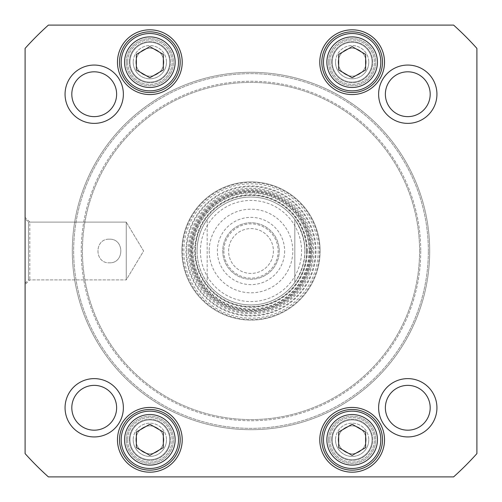 <?xml version="1.0" encoding="UTF-8"?>
<svg xmlns="http://www.w3.org/2000/svg" width="502" height="502" viewBox="0 0 502 502"><rect width="100%" height="100%" fill="white"/><g stroke="black" fill="none" stroke-linecap="round" stroke-linejoin="round"><path stroke-width="0.38" stroke-dasharray="2.51 1.88" d="M429.699 251A178.699 178.699 0 0 1 161.65 405.754A178.699 178.699 0 0 1 161.65 96.246A178.699 178.699 0 0 1 429.699 251A178.699 178.699 0 0 0 161.65 96.246A178.699 178.699 0 0 0 161.65 405.754A178.699 178.699 0 0 0 429.699 251M428.35 251A177.35 177.35 0 0 0 162.328 97.413A177.35 177.35 0 0 0 162.328 404.587A177.35 177.35 0 0 0 428.35 251A177.35 177.35 0 0 1 162.328 404.587A177.35 177.35 0 0 1 162.328 97.413A177.35 177.35 0 0 1 428.35 251M420.751 251A169.751 169.751 0 0 1 166.124 398.011A169.751 169.751 0 0 1 166.124 103.989A169.751 169.751 0 0 1 420.751 251A169.751 169.751 0 0 0 166.124 103.989A169.751 169.751 0 0 0 166.124 398.011A169.751 169.751 0 0 0 420.751 251M419.584 251A168.584 168.584 0 0 0 166.708 105.006A168.584 168.584 0 0 0 166.708 396.994A168.584 168.584 0 0 0 419.584 251A168.584 168.584 0 0 1 166.708 396.994A168.584 168.584 0 0 1 166.708 105.006A168.584 168.584 0 0 1 419.584 251M294.831 282.45C308.197 261.486 308.197 240.514 294.831 219.55L294.831 282.45L294.831 219.55A53.946 53.946 0 0 0 207.169 219.55C200.524 228.981 197.154 239.467 197.054 251C197.154 262.533 200.524 273.019 207.169 282.45L207.169 219.55L207.169 282.45A53.946 53.946 0 0 0 294.831 282.45A53.946 53.946 0 0 1 207.169 282.45M197.054 251A53.946 53.946 0 0 0 277.976 297.717A53.946 53.946 0 0 0 277.976 204.283A53.946 53.946 0 0 0 197.054 251M279.244 251A28.244 28.244 0 0 0 236.881 226.54A28.244 28.244 0 0 0 236.881 275.46A28.244 28.244 0 0 0 279.244 251A28.244 28.244 0 0 1 236.881 275.46A28.244 28.244 0 0 1 236.881 226.54A28.244 28.244 0 0 1 279.244 251M284.634 251A33.634 33.634 0 0 1 234.183 280.129A33.634 33.634 0 0 1 234.183 221.871A33.634 33.634 0 0 1 284.634 251M273.414 251A22.414 22.414 0 0 1 251 273.414A22.414 22.414 0 0 1 228.586 251A22.414 22.414 0 0 1 251 228.586A22.414 22.414 0 0 1 273.414 251M228.586 251A22.414 22.414 0 0 1 262.207 231.591A22.414 22.414 0 0 1 262.207 270.409A22.414 22.414 0 0 1 228.586 251M223.867 251A27.133 27.133 0 0 0 264.567 274.494A27.133 27.133 0 0 0 264.567 227.506A27.133 27.133 0 0 0 223.867 251M200.423 251A50.576 50.576 0 0 0 276.288 294.799A50.576 50.576 0 0 0 276.288 207.2A50.576 50.576 0 0 0 200.423 251M109.392 239.197C124.609 238.456 124.609 263.544 109.392 262.803C124.609 263.544 124.609 238.456 109.392 239.197C94.169 238.456 94.169 263.544 109.392 262.803C94.169 263.544 94.169 238.456 109.392 239.197C94.169 238.456 94.169 263.544 109.392 262.803C124.609 263.544 124.609 238.456 109.392 239.197C124.609 238.456 124.609 263.544 109.392 262.803C94.169 263.544 94.169 238.456 109.392 239.197M352.147 77.76L365.638 69.973L365.638 54.404L352.147 46.617L338.662 54.404L338.662 69.973L352.147 77.76L338.662 69.973L338.662 54.404L352.147 46.617L365.638 54.404L365.638 69.973L352.147 77.76L365.638 69.973L365.638 54.404L352.147 46.617L338.662 54.404L338.662 69.973L352.147 77.76M352.147 455.383L365.638 447.596L365.638 432.027L352.147 424.24L338.662 432.027L338.662 447.596L352.147 455.383L338.662 447.596L338.662 432.027L352.147 424.24L365.638 432.027L365.638 447.596L352.147 455.383L365.638 447.596L365.638 432.027L352.147 424.24L338.662 432.027L338.662 447.596L352.147 455.383M149.853 455.383L163.338 447.596L163.338 432.027L149.853 424.24L136.362 432.027L136.362 447.596L149.853 455.383L136.362 447.596L136.362 432.027L149.853 424.24L163.338 432.027L163.338 447.596L149.853 455.383L163.338 447.596L163.338 432.027L149.853 424.24L136.362 432.027L136.362 447.596L149.853 455.383M136.362 69.973L149.853 77.76L163.338 69.973L163.338 54.404L149.853 46.617L136.362 54.404L136.362 69.973L136.362 54.404L149.853 46.617L163.338 54.404L163.338 69.973L149.853 77.76L136.362 69.973L149.853 77.76L163.338 69.973L163.338 54.404L149.853 46.617L136.362 54.404L136.362 69.973M48.393 25.1A303.446 303.446 0 0 0 25.1 48.393L25.1 453.607A303.446 303.446 0 0 0 48.393 476.9L453.607 476.9A303.446 303.446 0 0 0 476.9 453.607L476.9 48.393A303.446 303.446 0 0 0 453.607 25.1L48.393 25.1L453.607 25.1A303.446 303.446 0 0 1 476.9 48.393L476.9 453.607A303.446 303.446 0 0 1 453.607 476.9L48.393 476.9A303.446 303.446 0 0 1 25.1 453.607L25.1 48.393A303.446 303.446 0 0 1 48.393 25.1A303.446 303.446 0 0 0 25.1 48.393L25.1 453.607A303.446 303.446 0 0 0 48.393 476.9L453.607 476.9A303.446 303.446 0 0 0 476.9 453.607L476.9 48.393A303.446 303.446 0 0 0 453.607 25.1L48.393 25.1M436.935 94.219A29.154 29.154 0 0 1 393.204 119.47A29.154 29.154 0 0 1 393.204 68.969A29.154 29.154 0 0 1 436.935 94.219M123.373 407.781A29.154 29.154 0 0 1 79.642 433.031A29.154 29.154 0 0 1 79.642 382.53A29.154 29.154 0 0 1 123.373 407.781M182.22 439.815A32.366 32.366 0 0 1 133.664 467.845A32.366 32.366 0 0 1 133.664 411.778A32.366 32.366 0 0 1 182.22 439.815M182.22 62.185A32.366 32.366 0 0 1 133.664 90.222A32.366 32.366 0 0 1 133.664 34.155A32.366 32.366 0 0 1 182.22 62.185M189.298 251A61.702 61.702 0 0 1 281.848 197.568A61.702 61.702 0 0 1 281.848 304.432A61.702 61.702 0 0 1 189.298 251M384.519 62.185A32.366 32.366 0 0 1 335.963 90.222A32.366 32.366 0 0 1 335.963 34.155A32.366 32.366 0 0 1 384.519 62.185M384.519 439.815A32.366 32.366 0 0 1 335.963 467.845A32.366 32.366 0 0 1 335.963 411.778A32.366 32.366 0 0 1 384.519 439.815M436.935 407.781A29.154 29.154 0 0 1 393.204 433.031A29.154 29.154 0 0 1 393.204 382.53A29.154 29.154 0 0 1 436.935 407.781M123.373 94.219A29.154 29.154 0 0 1 79.642 119.47A29.154 29.154 0 0 1 79.642 68.969A29.154 29.154 0 0 1 123.373 94.219M65.065 94.219A29.154 29.154 0 0 0 108.796 119.47A29.154 29.154 0 0 0 108.796 68.969A29.154 29.154 0 0 0 65.065 94.219A29.154 29.154 0 0 1 108.796 68.969A29.154 29.154 0 0 1 108.796 119.47A29.154 29.154 0 0 1 65.065 94.219M378.627 407.781A29.154 29.154 0 0 0 422.358 433.031A29.154 29.154 0 0 0 422.358 382.53A29.154 29.154 0 0 0 378.627 407.781A29.154 29.154 0 0 1 422.358 382.53A29.154 29.154 0 0 1 422.358 433.031A29.154 29.154 0 0 1 378.627 407.781M65.065 407.781A29.154 29.154 0 0 0 108.796 433.031A29.154 29.154 0 0 0 108.796 382.53A29.154 29.154 0 0 0 65.065 407.781A29.154 29.154 0 0 1 108.796 382.53A29.154 29.154 0 0 1 108.796 433.031A29.154 29.154 0 0 1 65.065 407.781M378.627 94.219A29.154 29.154 0 0 0 422.358 119.47A29.154 29.154 0 0 0 422.358 68.969A29.154 29.154 0 0 0 378.627 94.219A29.154 29.154 0 0 1 422.358 68.969A29.154 29.154 0 0 1 422.358 119.47A29.154 29.154 0 0 1 378.627 94.219M135.521 87.009A28.658 28.658 0 0 1 135.521 37.368A28.658 28.658 0 0 1 178.511 62.185A28.658 28.658 0 0 1 135.521 87.009A28.658 28.658 0 0 0 178.511 62.185A28.658 28.658 0 0 0 135.521 37.368A28.658 28.658 0 0 0 135.521 87.009A28.658 28.658 0 0 1 135.521 37.368A28.658 28.658 0 0 1 178.511 62.185A28.658 28.658 0 0 1 135.521 87.009M366.479 87.009A28.658 28.658 0 0 1 323.489 62.185A28.658 28.658 0 0 1 366.479 37.368A28.658 28.658 0 0 1 366.479 87.009A28.658 28.658 0 0 0 366.479 37.368A28.658 28.658 0 0 0 323.489 62.185A28.658 28.658 0 0 0 366.479 87.009A28.658 28.658 0 0 1 323.489 62.185A28.658 28.658 0 0 1 366.479 37.368A28.658 28.658 0 0 1 366.479 87.009M164.179 464.632A28.658 28.658 0 0 1 121.189 439.815A28.658 28.658 0 0 1 164.179 414.991A28.658 28.658 0 0 1 164.179 464.632A28.658 28.658 0 0 0 164.179 414.991A28.658 28.658 0 0 0 121.189 439.815A28.658 28.658 0 0 0 164.179 464.632A28.658 28.658 0 0 1 121.189 439.815A28.658 28.658 0 0 1 164.179 414.991A28.658 28.658 0 0 1 164.179 464.632M366.479 464.632A28.658 28.658 0 0 1 323.489 439.815A28.658 28.658 0 0 1 366.479 414.991A28.658 28.658 0 0 1 366.479 464.632A28.658 28.658 0 0 0 366.479 414.991A28.658 28.658 0 0 0 323.489 439.815A28.658 28.658 0 0 0 366.479 464.632A28.658 28.658 0 0 1 323.489 439.815A28.658 28.658 0 0 1 366.479 414.991A28.658 28.658 0 0 1 366.479 464.632M25.1 283.253L28.47 279.884L126.247 279.884L29.819 279.884L25.1 284.603L25.1 217.397L29.819 222.116L29.819 279.884L29.819 222.116L126.247 222.116L143.603 251L126.247 279.884L126.247 222.116L126.247 279.884L143.603 251L126.247 222.116L126.247 279.884L126.247 222.116L28.47 222.116L28.47 279.884L28.47 222.116L25.1 218.746L25.1 283.253L25.1 218.746M430.195 94.219A22.414 22.414 0 0 0 396.574 74.811A22.414 22.414 0 0 0 396.574 113.628A22.414 22.414 0 0 0 430.195 94.219A22.414 22.414 0 0 1 407.781 116.627A22.414 22.414 0 0 1 385.373 94.219A22.414 22.414 0 0 1 407.781 71.805A22.414 22.414 0 0 1 430.195 94.219A22.414 22.414 0 0 0 407.781 71.805A22.414 22.414 0 0 0 385.373 94.219A22.414 22.414 0 0 0 407.781 116.627A22.414 22.414 0 0 0 430.195 94.219M116.627 94.219A22.414 22.414 0 0 0 83.012 74.811A22.414 22.414 0 0 0 83.012 113.628A22.414 22.414 0 0 0 116.627 94.219A22.414 22.414 0 0 1 94.219 116.627A22.414 22.414 0 0 1 71.805 94.219A22.414 22.414 0 0 1 94.219 71.805A22.414 22.414 0 0 1 116.627 94.219A22.414 22.414 0 0 0 94.219 71.805A22.414 22.414 0 0 0 71.805 94.219A22.414 22.414 0 0 0 94.219 116.627A22.414 22.414 0 0 0 116.627 94.219M116.627 407.781A22.414 22.414 0 0 0 83.012 388.372A22.414 22.414 0 0 0 83.012 427.189A22.414 22.414 0 0 0 116.627 407.781A22.414 22.414 0 0 1 94.219 430.195A22.414 22.414 0 0 1 71.805 407.781A22.414 22.414 0 0 1 94.219 385.373A22.414 22.414 0 0 1 116.627 407.781A22.414 22.414 0 0 0 94.219 385.373A22.414 22.414 0 0 0 71.805 407.781A22.414 22.414 0 0 0 94.219 430.195A22.414 22.414 0 0 0 116.627 407.781M430.195 407.781A22.414 22.414 0 0 0 396.574 388.372A22.414 22.414 0 0 0 396.574 427.189A22.414 22.414 0 0 0 430.195 407.781A22.414 22.414 0 0 1 407.781 430.195A22.414 22.414 0 0 1 385.373 407.781A22.414 22.414 0 0 1 407.781 385.373A22.414 22.414 0 0 1 430.195 407.781A22.414 22.414 0 0 0 407.781 385.373A22.414 22.414 0 0 0 385.373 407.781A22.414 22.414 0 0 0 407.781 430.195A22.414 22.414 0 0 0 430.195 407.781M180.193 439.815A30.346 30.346 0 0 1 134.68 466.088A30.346 30.346 0 0 1 134.68 413.535A30.346 30.346 0 0 1 180.193 439.815A30.346 30.346 0 0 0 134.68 413.535A30.346 30.346 0 0 0 134.68 466.088A30.346 30.346 0 0 0 180.193 439.815A30.346 30.346 0 0 0 134.68 413.535A30.346 30.346 0 0 0 134.68 466.088A30.346 30.346 0 0 0 180.193 439.815M382.493 439.815A30.346 30.346 0 0 1 336.974 466.088A30.346 30.346 0 0 1 336.974 413.535A30.346 30.346 0 0 1 382.493 439.815A30.346 30.346 0 0 0 336.974 413.535A30.346 30.346 0 0 0 336.974 466.088A30.346 30.346 0 0 0 382.493 439.815A30.346 30.346 0 0 0 336.974 413.535A30.346 30.346 0 0 0 336.974 466.088A30.346 30.346 0 0 0 382.493 439.815M180.193 62.185A30.346 30.346 0 0 1 134.68 88.465A30.346 30.346 0 0 1 134.68 35.912A30.346 30.346 0 0 1 180.193 62.185A30.346 30.346 0 0 0 134.68 35.912A30.346 30.346 0 0 0 134.68 88.465A30.346 30.346 0 0 0 180.193 62.185A30.346 30.346 0 0 0 134.68 35.912A30.346 30.346 0 0 0 134.68 88.465A30.346 30.346 0 0 0 180.193 62.185M382.493 62.185A30.346 30.346 0 0 1 336.974 88.465A30.346 30.346 0 0 1 336.974 35.912A30.346 30.346 0 0 1 382.493 62.185A30.346 30.346 0 0 0 336.974 35.912A30.346 30.346 0 0 0 336.974 88.465A30.346 30.346 0 0 0 382.493 62.185A30.346 30.346 0 0 0 336.974 35.912A30.346 30.346 0 0 0 336.974 88.465A30.346 30.346 0 0 0 382.493 62.185M191.325 251A59.675 59.675 0 0 0 280.838 302.681A59.675 59.675 0 0 0 280.838 199.319A59.675 59.675 0 0 0 191.325 251A59.675 59.675 0 0 1 280.838 199.319A59.675 59.675 0 0 1 280.838 302.681A59.675 59.675 0 0 1 191.325 251M307.324 251A56.324 56.324 0 0 1 222.838 299.782A56.324 56.324 0 0 1 222.838 202.218A56.324 56.324 0 0 1 307.324 251M304.946 251A53.946 53.946 0 0 1 224.024 297.717A53.946 53.946 0 0 1 224.024 204.283A53.946 53.946 0 0 1 304.946 251A53.946 53.946 0 0 1 224.024 297.717A53.946 53.946 0 0 1 224.024 204.283A53.946 53.946 0 0 1 304.946 251M306.766 251A55.766 55.766 0 0 1 223.114 299.299A55.766 55.766 0 0 1 223.114 202.701A55.766 55.766 0 0 1 306.766 251A55.766 55.766 0 0 1 223.114 299.299A55.766 55.766 0 0 1 223.114 202.701A55.766 55.766 0 0 1 306.766 251M306.609 251A55.609 55.609 0 0 1 223.195 299.161A55.609 55.609 0 0 1 223.195 202.839A55.609 55.609 0 0 1 306.609 251M372.045 62.185A19.892 19.892 0 0 1 342.201 79.416A19.892 19.892 0 0 1 342.201 44.96A19.892 19.892 0 0 1 372.045 62.185A19.892 19.892 0 0 0 342.201 44.96A19.892 19.892 0 0 0 342.201 79.416A19.892 19.892 0 0 0 372.045 62.185A19.892 19.892 0 0 1 342.201 79.416A19.892 19.892 0 0 1 342.201 44.96A19.892 19.892 0 0 1 372.045 62.185A19.892 19.892 0 0 0 342.201 44.96A19.892 19.892 0 0 0 342.201 79.416A19.892 19.892 0 0 0 372.045 62.185M331.584 62.185A20.569 20.569 0 0 1 352.147 41.622A20.569 20.569 0 0 1 372.716 62.185A20.569 20.569 0 0 1 352.147 82.755A20.569 20.569 0 0 1 331.584 62.185A20.569 20.569 0 0 0 352.147 82.755A20.569 20.569 0 0 0 372.716 62.185A20.569 20.569 0 0 0 352.147 41.622A20.569 20.569 0 0 0 331.584 62.185M169.745 439.815A19.892 19.892 0 0 1 139.907 457.04A19.892 19.892 0 0 1 139.907 422.584A19.892 19.892 0 0 1 169.745 439.815A19.892 19.892 0 0 0 139.907 422.584A19.892 19.892 0 0 0 139.907 457.04A19.892 19.892 0 0 0 169.745 439.815A19.892 19.892 0 0 0 139.907 422.584A19.892 19.892 0 0 0 139.907 457.04A19.892 19.892 0 0 0 169.745 439.815A19.892 19.892 0 0 1 139.907 457.04A19.892 19.892 0 0 1 139.907 422.584A19.892 19.892 0 0 1 169.745 439.815M129.284 439.815A20.569 20.569 0 0 1 149.853 419.245A20.569 20.569 0 0 1 170.416 439.815A20.569 20.569 0 0 1 149.853 460.378A20.569 20.569 0 0 1 129.284 439.815A20.569 20.569 0 0 0 149.853 460.378A20.569 20.569 0 0 0 170.416 439.815A20.569 20.569 0 0 0 149.853 419.245A20.569 20.569 0 0 0 129.284 439.815M169.745 62.185A19.892 19.892 0 0 0 139.907 44.96A19.892 19.892 0 0 0 139.907 79.416A19.892 19.892 0 0 0 169.745 62.185A19.892 19.892 0 0 1 139.907 79.416A19.892 19.892 0 0 1 139.907 44.96A19.892 19.892 0 0 1 169.745 62.185A19.892 19.892 0 0 1 139.907 79.416A19.892 19.892 0 0 1 139.907 44.96A19.892 19.892 0 0 1 169.745 62.185A19.892 19.892 0 0 0 139.907 44.96A19.892 19.892 0 0 0 139.907 79.416A19.892 19.892 0 0 0 169.745 62.185M129.284 62.185A20.569 20.569 0 0 1 149.853 41.622A20.569 20.569 0 0 1 170.416 62.185A20.569 20.569 0 0 1 149.853 82.755A20.569 20.569 0 0 1 129.284 62.185A20.569 20.569 0 0 0 149.853 82.755A20.569 20.569 0 0 0 170.416 62.185A20.569 20.569 0 0 0 149.853 41.622A20.569 20.569 0 0 0 129.284 62.185M372.045 439.815A19.892 19.892 0 0 1 342.201 457.04A19.892 19.892 0 0 1 342.201 422.584A19.892 19.892 0 0 1 372.045 439.815A19.892 19.892 0 0 0 342.201 422.584A19.892 19.892 0 0 0 342.201 457.04A19.892 19.892 0 0 0 372.045 439.815A19.892 19.892 0 0 0 342.201 422.584A19.892 19.892 0 0 0 342.201 457.04A19.892 19.892 0 0 0 372.045 439.815A19.892 19.892 0 0 1 342.201 457.04A19.892 19.892 0 0 1 342.201 422.584A19.892 19.892 0 0 1 372.045 439.815M331.584 439.815A20.569 20.569 0 0 1 352.147 419.245A20.569 20.569 0 0 1 372.716 439.815A20.569 20.569 0 0 1 352.147 460.378A20.569 20.569 0 0 1 331.584 439.815A20.569 20.569 0 0 0 352.147 460.378A20.569 20.569 0 0 0 372.716 439.815A20.569 20.569 0 0 0 352.147 419.245A20.569 20.569 0 0 0 331.584 439.815M311.692 251A60.692 60.692 0 0 0 251 190.308A60.692 60.692 0 0 0 190.308 251A60.692 60.692 0 0 0 281.346 303.559A60.692 60.692 0 0 0 281.346 198.441A60.692 60.692 0 0 0 190.308 251A60.692 60.692 0 0 0 251 311.692A60.692 60.692 0 0 0 311.692 251M309.496 251A58.496 58.496 0 0 1 221.752 301.658A58.496 58.496 0 0 1 221.752 200.342A58.496 58.496 0 0 1 309.496 251M320.119 251A69.119 69.119 0 0 1 216.444 310.857A69.119 69.119 0 0 1 216.444 191.143A69.119 69.119 0 0 1 320.119 251M316.022 251A65.022 65.022 0 0 1 218.489 307.312A65.022 65.022 0 0 1 218.489 194.688A65.022 65.022 0 0 1 316.022 251M318.161 251A67.161 67.161 0 0 1 217.416 309.163A67.161 67.161 0 0 1 217.416 192.837A67.161 67.161 0 0 1 318.161 251M319.51 251A68.51 68.51 0 0 1 216.745 310.33A68.51 68.51 0 0 1 216.745 191.67A68.51 68.51 0 0 1 319.51 251A68.51 68.51 0 0 1 216.745 310.33A68.51 68.51 0 0 1 216.745 191.67A68.51 68.51 0 0 1 319.51 251M181.881 251A69.119 69.119 0 0 0 285.556 310.857A69.119 69.119 0 0 0 285.556 191.143A69.119 69.119 0 0 0 181.881 251A69.119 69.119 0 0 0 285.556 310.857A69.119 69.119 0 0 0 285.556 191.143A69.119 69.119 0 0 0 181.881 251M188.288 251A62.712 62.712 0 0 1 282.356 196.69A62.712 62.712 0 0 1 282.356 305.31A62.712 62.712 0 0 1 188.288 251M135.91 439.815A13.937 13.937 0 0 1 149.853 425.872A13.937 13.937 0 0 1 163.79 439.815A13.937 13.937 0 0 1 149.853 453.752A13.937 13.937 0 0 1 135.91 439.815M133.212 439.815A16.635 16.635 0 0 0 158.168 454.216A16.635 16.635 0 0 0 158.168 425.407A16.635 16.635 0 0 0 133.212 439.815M163.79 439.815A13.937 13.937 0 0 0 142.882 427.742A13.937 13.937 0 0 0 142.882 451.882A13.937 13.937 0 0 0 163.79 439.815M127.596 439.815A22.251 22.251 0 0 0 160.979 459.085A22.251 22.251 0 0 0 160.979 420.538A22.251 22.251 0 0 0 127.596 439.815A22.251 22.251 0 0 0 160.979 459.085A22.251 22.251 0 0 0 160.979 420.538A22.251 22.251 0 0 0 127.596 439.815M166.488 439.815A16.635 16.635 0 0 1 141.533 454.216A16.635 16.635 0 0 1 141.533 425.407A16.635 16.635 0 0 1 166.488 439.815M126.247 439.815A23.6 23.6 0 0 0 161.65 460.252A23.6 23.6 0 0 0 161.65 419.371A23.6 23.6 0 0 0 126.247 439.815A23.6 23.6 0 0 0 161.65 460.252A23.6 23.6 0 0 0 161.65 419.371A23.6 23.6 0 0 0 126.247 439.815M338.21 439.815A13.937 13.937 0 0 1 352.147 425.872A13.937 13.937 0 0 1 366.09 439.815A13.937 13.937 0 0 1 352.147 453.752A13.937 13.937 0 0 1 338.21 439.815M335.512 439.815A16.635 16.635 0 0 0 360.467 454.216A16.635 16.635 0 0 0 360.467 425.407A16.635 16.635 0 0 0 335.512 439.815M366.09 439.815A13.937 13.937 0 0 0 345.181 427.742A13.937 13.937 0 0 0 345.181 451.882A13.937 13.937 0 0 0 366.09 439.815M329.896 439.815A22.251 22.251 0 0 0 363.279 459.085A22.251 22.251 0 0 0 363.279 420.538A22.251 22.251 0 0 0 329.896 439.815A22.251 22.251 0 0 0 363.279 459.085A22.251 22.251 0 0 0 363.279 420.538A22.251 22.251 0 0 0 329.896 439.815M368.788 439.815A16.635 16.635 0 0 1 343.832 454.216A16.635 16.635 0 0 1 343.832 425.407A16.635 16.635 0 0 1 368.788 439.815M328.546 439.815A23.6 23.6 0 0 0 363.95 460.252A23.6 23.6 0 0 0 363.95 419.371A23.6 23.6 0 0 0 328.546 439.815A23.6 23.6 0 0 0 363.95 460.252A23.6 23.6 0 0 0 363.95 419.371A23.6 23.6 0 0 0 328.546 439.815M135.91 62.185A13.937 13.937 0 0 1 149.853 48.248A13.937 13.937 0 0 1 163.79 62.185A13.937 13.937 0 0 1 149.853 76.128A13.937 13.937 0 0 1 135.91 62.185M133.212 62.185A16.635 16.635 0 0 0 158.168 76.593A16.635 16.635 0 0 0 158.168 47.784A16.635 16.635 0 0 0 133.212 62.185M163.79 62.185A13.937 13.937 0 0 0 142.882 50.118A13.937 13.937 0 0 0 142.882 74.258A13.937 13.937 0 0 0 163.79 62.185M127.596 62.185A22.251 22.251 0 0 0 160.979 81.462A22.251 22.251 0 0 0 160.979 42.915A22.251 22.251 0 0 0 127.596 62.185A22.251 22.251 0 0 0 160.979 81.462A22.251 22.251 0 0 0 160.979 42.915A22.251 22.251 0 0 0 127.596 62.185M166.488 62.185A16.635 16.635 0 0 1 141.533 76.593A16.635 16.635 0 0 1 141.533 47.784A16.635 16.635 0 0 1 166.488 62.185M126.247 62.185A23.6 23.6 0 0 0 161.65 82.629A23.6 23.6 0 0 0 161.65 41.748A23.6 23.6 0 0 0 126.247 62.185A23.6 23.6 0 0 0 161.65 82.629A23.6 23.6 0 0 0 161.65 41.748A23.6 23.6 0 0 0 126.247 62.185M338.21 62.185A13.937 13.937 0 0 1 352.147 48.248A13.937 13.937 0 0 1 366.09 62.185A13.937 13.937 0 0 1 352.147 76.128A13.937 13.937 0 0 1 338.21 62.185M335.512 62.185A16.635 16.635 0 0 0 360.467 76.593A16.635 16.635 0 0 0 360.467 47.784A16.635 16.635 0 0 0 335.512 62.185M366.09 62.185A13.937 13.937 0 0 0 345.181 50.118A13.937 13.937 0 0 0 345.181 74.258A13.937 13.937 0 0 0 366.09 62.185M329.896 62.185A22.251 22.251 0 0 0 363.279 81.462A22.251 22.251 0 0 0 363.279 42.915A22.251 22.251 0 0 0 329.896 62.185A22.251 22.251 0 0 0 363.279 81.462A22.251 22.251 0 0 0 363.279 42.915A22.251 22.251 0 0 0 329.896 62.185M368.788 62.185A16.635 16.635 0 0 1 343.832 76.593A16.635 16.635 0 0 1 343.832 47.784A16.635 16.635 0 0 1 368.788 62.185M328.546 62.185A23.6 23.6 0 0 0 363.95 82.629A23.6 23.6 0 0 0 363.95 41.748A23.6 23.6 0 0 0 328.546 62.185A23.6 23.6 0 0 0 363.95 82.629A23.6 23.6 0 0 0 363.95 41.748A23.6 23.6 0 0 0 328.546 62.185M25.1 217.397L25.1 284.603M294.831 219.55A53.946 53.946 0 0 0 207.169 219.55M209.19 251A41.81 41.81 0 0 0 271.902 287.207A41.81 41.81 0 0 0 271.902 214.793A41.81 41.81 0 0 0 209.19 251M364.791 84.085A25.288 25.288 0 0 0 364.791 40.285A25.288 25.288 0 0 0 326.865 62.185A25.288 25.288 0 0 0 364.791 84.085M364.791 461.714A25.288 25.288 0 0 0 364.791 417.915A25.288 25.288 0 0 0 326.865 439.815A25.288 25.288 0 0 0 364.791 461.714M162.497 461.714A25.288 25.288 0 0 0 162.497 417.915A25.288 25.288 0 0 0 124.565 439.815A25.288 25.288 0 0 0 162.497 461.714M137.209 84.085A25.288 25.288 0 0 0 175.135 62.185A25.288 25.288 0 0 0 137.209 40.285A25.288 25.288 0 0 0 137.209 84.085M310.38 251A59.38 59.38 0 0 1 221.313 302.424A59.38 59.38 0 0 1 221.313 199.576A59.38 59.38 0 0 1 310.38 251M309.056 251A58.056 58.056 0 0 1 221.972 301.275A58.056 58.056 0 0 1 221.972 200.725A58.056 58.056 0 0 1 309.056 251M315.35 251A64.35 64.35 0 0 1 218.828 306.728A64.35 64.35 0 0 1 218.828 195.272A64.35 64.35 0 0 1 315.35 251M311.573 251A60.573 60.573 0 0 1 220.711 303.459A60.573 60.573 0 0 1 220.711 198.541A60.573 60.573 0 0 1 311.573 251"/><path stroke-width="0.75" d="M149.853 77.76L136.362 69.973L136.362 54.404L149.853 46.617L163.338 54.404L163.338 69.973L149.853 77.76M365.638 447.596L352.147 455.383L338.662 447.596L338.662 432.027L352.147 424.24L365.638 432.027L365.638 447.596M163.338 447.596L149.853 455.383L136.362 447.596L136.362 432.027L149.853 424.24L163.338 432.027L163.338 447.596M365.638 69.973L352.147 77.76L338.662 69.973L338.662 54.404L352.147 46.617L365.638 54.404L365.638 69.973M48.393 476.9A303.446 303.446 0 0 1 25.1 453.607L25.1 48.393A303.446 303.446 0 0 1 48.393 25.1L453.607 25.1A303.446 303.446 0 0 1 476.9 48.393L476.9 453.607A303.446 303.446 0 0 1 453.607 476.9L48.393 476.9M384.519 439.815A32.366 32.366 0 0 0 335.963 411.778A32.366 32.366 0 0 0 335.963 467.845A32.366 32.366 0 0 0 384.519 439.815M182.22 62.185A32.366 32.366 0 0 0 133.664 34.155A32.366 32.366 0 0 0 133.664 90.222A32.366 32.366 0 0 0 182.22 62.185M436.935 407.781A29.154 29.154 0 0 0 393.204 382.53A29.154 29.154 0 0 0 393.204 433.031A29.154 29.154 0 0 0 436.935 407.781M123.373 94.219A29.154 29.154 0 0 0 79.642 68.969A29.154 29.154 0 0 0 79.642 119.47A29.154 29.154 0 0 0 123.373 94.219M436.935 94.219A29.154 29.154 0 0 0 393.204 68.969A29.154 29.154 0 0 0 393.204 119.47A29.154 29.154 0 0 0 436.935 94.219M123.373 407.781A29.154 29.154 0 0 0 79.642 382.53A29.154 29.154 0 0 0 79.642 433.031A29.154 29.154 0 0 0 123.373 407.781M384.519 62.185A32.366 32.366 0 0 0 335.963 34.155A32.366 32.366 0 0 0 335.963 90.222A32.366 32.366 0 0 0 384.519 62.185M182.22 439.815A32.366 32.366 0 0 0 133.664 411.778A32.366 32.366 0 0 0 133.664 467.845A32.366 32.366 0 0 0 182.22 439.815M135.521 87.009A28.658 28.658 0 0 0 178.511 62.185A28.658 28.658 0 0 0 135.521 37.368A28.658 28.658 0 0 0 135.521 87.009M366.479 464.632A28.658 28.658 0 0 0 366.479 414.991A28.658 28.658 0 0 0 323.489 439.815A28.658 28.658 0 0 0 366.479 464.632M164.179 464.632A28.658 28.658 0 0 0 164.179 414.991A28.658 28.658 0 0 0 121.189 439.815A28.658 28.658 0 0 0 164.179 464.632M366.479 87.009A28.658 28.658 0 0 0 366.479 37.368A28.658 28.658 0 0 0 323.489 62.185A28.658 28.658 0 0 0 366.479 87.009M180.193 439.815A30.346 30.346 0 0 1 134.68 466.088A30.346 30.346 0 0 1 134.68 413.535A30.346 30.346 0 0 1 180.193 439.815M382.493 439.815A30.346 30.346 0 0 1 336.974 466.088A30.346 30.346 0 0 1 336.974 413.535A30.346 30.346 0 0 1 382.493 439.815M382.493 62.185A30.346 30.346 0 0 1 336.974 88.465A30.346 30.346 0 0 1 336.974 35.912A30.346 30.346 0 0 1 382.493 62.185M180.193 62.185A30.346 30.346 0 0 1 134.68 88.465A30.346 30.346 0 0 1 134.68 35.912A30.346 30.346 0 0 1 180.193 62.185M116.627 407.781A22.414 22.414 0 0 1 83.012 427.189A22.414 22.414 0 0 1 83.012 388.372A22.414 22.414 0 0 1 116.627 407.781M430.195 407.781A22.414 22.414 0 0 1 396.574 427.189A22.414 22.414 0 0 1 396.574 388.372A22.414 22.414 0 0 1 430.195 407.781M430.195 94.219A22.414 22.414 0 0 1 396.574 113.628A22.414 22.414 0 0 1 396.574 74.811A22.414 22.414 0 0 1 430.195 94.219M116.627 94.219A22.414 22.414 0 0 1 83.012 113.628A22.414 22.414 0 0 1 83.012 74.811A22.414 22.414 0 0 1 116.627 94.219M137.209 84.085A25.288 25.288 0 0 1 137.209 40.285A25.288 25.288 0 0 1 175.135 62.185A25.288 25.288 0 0 1 137.209 84.085M364.791 461.714A25.288 25.288 0 0 1 326.865 439.815A25.288 25.288 0 0 1 364.791 417.915A25.288 25.288 0 0 1 364.791 461.714M162.497 461.714A25.288 25.288 0 0 1 124.565 439.815A25.288 25.288 0 0 1 162.497 417.915A25.288 25.288 0 0 1 162.497 461.714M364.791 84.085A25.288 25.288 0 0 1 326.865 62.185A25.288 25.288 0 0 1 364.791 40.285A25.288 25.288 0 0 1 364.791 84.085"/></g></svg>
